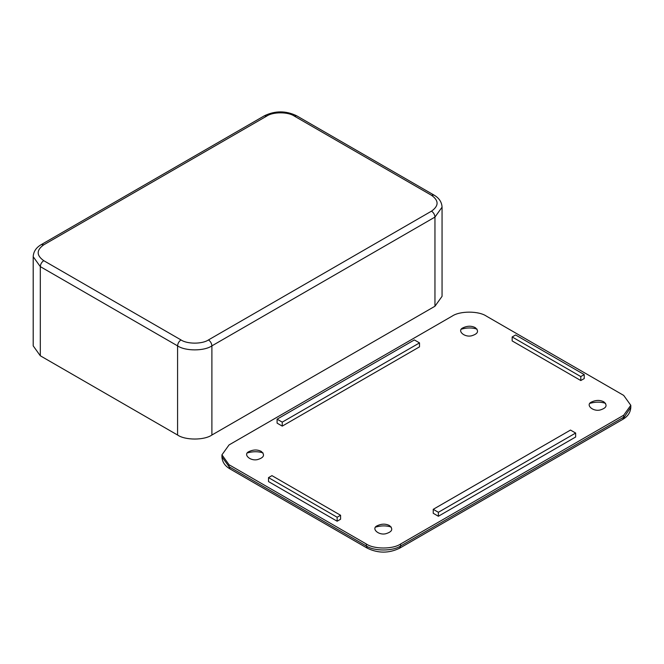 <?xml version="1.0" encoding="UTF-8"?>
<svg xmlns="http://www.w3.org/2000/svg" width="664" height="664" viewBox="0 0 664 664"><rect width="100%" height="100%" fill="white"/><g stroke="black" fill="none" stroke-linecap="round" stroke-linejoin="round"><path stroke-width="1" d="M475.266 327.634C479.234 331.178 477.964 333.909 471.457 335.835C464.136 337.511 456.898 330.622 462.816 327.908C467.282 325.767 471.432 325.675 475.266 327.634M461.497 329.12C467.049 327.559 472.228 327.559 477.034 329.12M590.022 403.314C595.575 401.753 600.754 401.753 605.56 403.314M247.473 452.889C253.025 451.337 258.205 451.337 263.01 452.889M375.708 527.058C381.26 525.498 386.44 525.498 391.245 527.058M603.792 401.82C607.759 405.364 606.489 408.103 599.99 410.028C592.661 411.705 585.432 404.816 591.342 402.102C595.807 399.96 599.957 399.869 603.792 401.82M389.477 525.573C393.445 529.117 392.175 531.847 385.668 533.773C378.347 535.45 371.11 528.569 377.027 525.846C381.493 523.705 385.643 523.614 389.477 525.573M261.251 451.404C265.21 454.948 263.94 457.687 257.441 459.612C250.112 461.289 242.883 454.4 248.792 451.678C253.258 449.545 257.408 449.453 261.251 451.404M340.582 515.264L340.582 519.231L337.146 521.215L268.513 481.583L268.513 477.624L337.146 517.248L340.582 515.264L271.949 475.64L268.513 477.624M337.146 521.215L337.146 517.248M575.646 433.044L575.646 437.012L438.381 516.26L433.235 513.289L433.235 509.321L438.381 512.293L575.646 433.044L570.5 430.073L433.235 509.321M438.381 516.26L438.381 512.293M419.507 342.898L419.507 346.857L282.241 426.114L277.096 423.142L277.096 419.175L282.241 422.146L419.507 342.898L414.361 339.926L277.096 419.175M282.241 426.114L282.241 422.146M584.229 374.596L584.229 378.563L580.801 380.538L512.16 340.914L512.16 336.955L580.801 376.579L584.229 374.596L515.596 334.971L512.16 336.955M580.801 380.538L580.801 376.579M229.047 464.742L366.32 543.999C374.039 549.344 392.914 549.344 400.633 543.999L623.695 415.216L630.8 405.306L623.695 395.404L486.421 316.147C478.702 310.81 459.828 310.81 452.109 316.147L229.047 444.93L221.942 454.84L229.047 464.742L229.047 466.726L221.942 456.824L221.942 454.84M431.517 195.291C438.921 200.578 438.921 205.857 431.517 211.144L208.463 339.926C202.279 344.201 187.182 344.201 181.006 339.926L43.741 260.67C36.337 255.391 36.337 250.104 43.741 244.825L41.309 244.584C36.171 247.539 33.466 251.581 33.2 256.711L33.2 345.869L40.305 355.779L177.578 435.028C185.297 440.373 204.172 440.373 211.891 435.028L434.953 306.245L442.058 296.335L442.058 207.176C441.792 202.055 439.095 198.013 433.949 195.05L296.675 115.802L294.252 116.042L431.517 195.291L433.949 195.05M622.691 419.416C627.829 416.461 630.534 412.419 630.8 407.289L622.691 419.416L399.628 548.198L400.633 545.974C392.914 551.319 374.039 551.319 366.32 545.974L229.047 466.726L230.051 468.95C224.913 465.987 222.208 461.945 221.942 456.824M623.695 415.216L623.695 417.191L400.633 545.974L400.633 543.999M399.628 548.198C388.863 553.419 378.09 553.419 367.325 548.198L366.32 545.974L366.32 543.999M40.305 355.779L40.305 266.621L177.578 345.869L177.578 435.028M33.2 256.711L40.305 266.621C40.529 264.106 41.666 262.122 43.741 260.67M211.891 435.028L211.891 345.869L434.953 217.087L434.953 306.245M181.006 339.926C178.94 341.371 177.794 343.354 177.578 345.869C185.297 351.214 204.172 351.214 211.891 345.869C211.675 343.354 210.529 341.371 208.463 339.926M431.517 211.144C433.592 212.588 434.729 214.572 434.953 217.087L442.058 207.176M41.309 244.584L264.372 115.802L266.795 116.042C272.979 111.768 288.076 111.768 294.252 116.042M43.741 244.825L266.795 116.042M367.325 548.198L230.051 468.95M630.8 405.306L630.8 407.289M264.372 115.802C275.137 110.581 285.91 110.581 296.675 115.802"/></g></svg>
